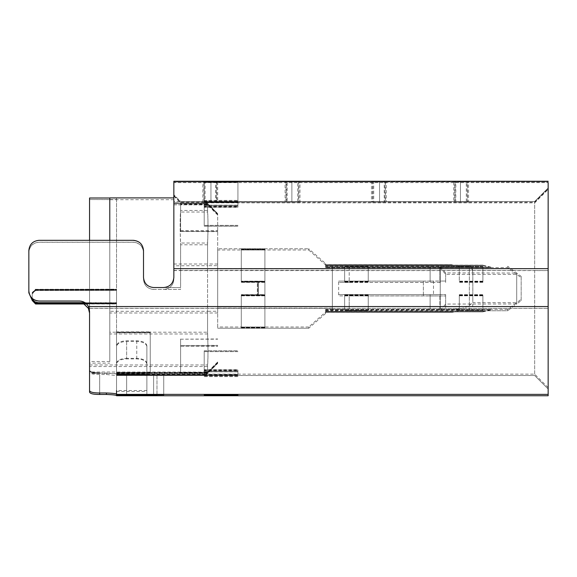 <?xml version="1.0" encoding="UTF-8"?>
<svg xmlns="http://www.w3.org/2000/svg" width="577" height="577" viewBox="0 0 577 577"><rect width="100%" height="100%" fill="white"/><g stroke="black" fill="none" stroke-linecap="round" stroke-linejoin="round"><path stroke-width="0.43" stroke-dasharray="2.88 2.16" d="M440.244 282.463L433.5 282.456L433.5 295.943L445.639 295.965L440.244 295.965L440.244 267.764L445.639 274.385L472.823 274.378L472.823 304.057C472.671 308.125 471.907 310.368 470.515 310.787L507.688 310.743L516.703 303.985L516.711 274.349L507.688 267.577L470.515 267.62C471.899 268.06 472.671 270.31 472.823 274.378L516.711 274.349L521.175 277.688L521.175 276.383L516.703 273.015L507.688 266.257L507.688 267.577M521.175 277.688L521.175 300.617L521.175 299.312L516.696 302.651L507.688 309.423L507.688 310.743L469.361 310.787L469.361 267.62L470.515 267.62M521.175 299.312L521.175 276.383M440.244 295.951L440.244 310.65L445.639 304.065L516.703 303.985L521.175 300.617M344.642 266.834L368.249 266.783L344.642 266.834L344.642 281.677L344.642 266.783M368.249 266.675L344.642 266.725L368.249 266.675L368.249 281.569L368.249 266.725M368.249 267L344.642 267.05L368.249 267L368.249 281.893L368.249 267.05M482.899 266.675L459.292 266.725L482.899 266.675L482.899 281.569L482.899 266.725M482.899 266.56L459.292 266.61L482.899 266.56L482.899 281.446L482.899 266.61M482.899 266.35L459.292 266.401L482.899 266.35L482.899 281.237L482.899 266.401M368.249 266.35L344.642 266.401L368.249 266.35L368.249 281.237L368.249 266.401M344.642 266.617L368.249 266.56L344.642 266.617L344.642 281.461L344.642 266.56M470.522 266.213L469.361 266.213L469.361 272.935L516.703 273.015L516.696 302.651L472.808 302.622L472.823 272.943C472.671 268.875 471.907 266.632 470.515 266.213L440.446 266.228M430.125 266.264L430.125 281.1L439.89 281.057L439.89 266.213L325.594 266.199L325.594 266.733L459.696 266.733L325.594 266.783L325.594 267.151L490.904 267.151L325.594 267.223L490.904 267.483L325.594 267.641L439.89 267.62L439.89 282.456L440.446 282.449M440.446 267.613L469.361 267.62M368.249 266.834L368.249 281.677L344.642 281.677M368.249 266.783L368.249 281.677M344.642 281.619L368.249 281.619M344.642 266.675L344.642 281.511L368.249 281.511M344.642 266.725L344.642 281.511M368.249 281.569L344.642 281.569M344.642 267L344.642 281.836L368.249 281.836M344.642 267.05L344.642 281.836M368.249 281.893L344.642 281.893M459.292 266.675L459.292 281.511L482.899 281.511M459.292 266.725L459.292 281.511M482.899 281.569L459.292 281.569M459.292 266.56L459.292 281.396L482.899 281.396M459.292 266.61L459.292 281.396M482.899 281.446L459.292 281.446M459.292 266.35L459.292 281.187L482.899 281.187M459.292 266.401L459.292 281.187M482.899 281.237L459.292 281.237M344.642 266.35L344.642 281.187L368.249 281.187M344.642 266.401L344.642 281.187M368.249 281.237L344.642 281.237M368.249 266.617L368.249 281.461L344.642 281.461M368.249 266.56L368.249 281.461M344.642 281.396L368.249 281.396M439.89 282.456L430.125 282.413L430.125 267.577M349.2 267.577L349.2 282.413L430.125 282.413M349.2 282.413L338.649 282.427L338.649 295.914L349.2 295.9L349.2 310.736L332.338 310.794L332.338 267.634M325.594 313.491L308.731 328.241L308.731 326.993L325.594 312.063L325.594 313.491L325.594 310.801L332.338 310.801L332.338 267.641M308.731 250.007L325.594 264.937L325.594 263.509L308.731 248.759L308.731 250.007L217.688 250.007L217.688 270.339L332.338 270.339M325.594 267.641L325.594 264.937M490.904 267.54L482.899 265.514L325.594 265.514L325.594 267.54M490.904 267.483L482.899 265.514M459.292 267.432L459.292 282.268L482.899 282.268M459.292 267.483L459.292 282.268M368.249 267.483L368.249 282.326L344.642 282.326L344.642 267.483M325.594 267.483L325.594 265.463L482.899 265.463M482.899 282.326L459.292 282.326M368.249 267.432L368.249 282.326M344.642 267.432L344.642 282.268L368.249 282.268M368.249 267.281L368.249 282.117L344.642 282.117M368.249 267.223L368.249 282.117M490.904 267.223L482.899 265.204L325.594 265.204L325.594 267.223M344.642 282.066L368.249 282.066M459.292 267.223L459.292 282.066L482.899 282.066L482.899 267.223M459.292 267.281L459.292 282.066M482.899 267.281L482.899 282.117L459.292 282.117M490.904 267.151L482.899 265.204M459.292 267.101L459.292 281.937L482.899 281.937M459.292 267.151L459.292 281.937M368.249 267.151L368.249 281.987L344.642 281.987L344.642 267.151M325.594 267.151L325.594 265.132L482.899 265.132M482.899 281.987L459.292 281.987M368.249 267.101L368.249 281.987M344.642 267.101L344.642 281.937L368.249 281.937M459.696 266.783L451.69 264.756L325.594 264.756L325.594 266.783M459.696 266.733L451.69 264.756M325.594 266.733L325.594 264.706L451.69 264.706M325.594 263.509L325.594 266.199M332.338 268.889L332.338 309.366L332.338 266.206L332.338 268.889L217.688 268.889L217.688 248.759L308.731 248.759L217.688 248.759L217.688 250.007M440.323 309.387L439.89 309.38L439.89 294.544L338.649 294.573L338.649 281.086L349.2 281.1L349.2 266.264M332.338 309.366L349.2 309.423L349.2 294.587M430.125 281.1L349.2 281.1M440.446 281.064L439.89 281.057M507.688 309.423L451.423 309.359C459.66 309.243 465.639 307.93 469.361 305.413L469.361 272.935L445.639 272.935L440.244 266.35L440.244 281.049L445.639 281.035L440.244 281.049L440.244 294.522L445.639 294.522L433.5 294.544L433.5 281.057L440.244 281.035M469.361 305.413L472.808 302.622M368.249 310L344.642 310L368.249 310L368.249 295.107L368.249 309.95M482.899 310.325L459.292 310.325L482.899 310.325L482.899 295.431L482.899 310.275M482.899 310.44L459.292 310.44L482.899 310.44L482.899 295.554L482.899 310.39M482.899 310.65L459.292 310.65L482.899 310.65L482.899 295.763L482.899 310.599M368.249 310.65L344.642 310.65L368.249 310.65L368.249 295.763L368.249 310.599M344.642 310.39L368.249 310.39L344.642 310.44L344.642 295.554L344.642 310.44M344.642 310.275L368.249 310.275L344.642 310.325L344.642 295.431L344.642 310.325M368.249 310.217L344.642 310.217L368.249 310.217L368.249 295.323L368.249 310.166M349.2 310.736L469.361 310.787L440.244 310.787L440.244 295.936M440.323 310.772L439.89 310.787L440.244 310.65M451.423 309.359L440.244 309.373L440.244 294.537M439.89 309.38L349.2 309.423M332.338 309.359L325.594 309.359L325.594 312.063M325.594 309.46L490.904 309.46L325.594 309.517L325.594 311.537L482.899 311.537L325.594 311.486L325.594 309.359M325.594 309.777L490.904 309.777L325.594 309.849L325.594 311.868L482.899 311.868L325.594 311.796L325.594 309.517M325.594 310.217L460.554 310.217L325.594 310.267L325.594 312.294L452.548 312.294L325.594 312.244L325.594 309.849M325.594 310.801L325.594 310.267M433.5 282.456L338.649 282.427M430.125 310.736L430.125 295.9L349.2 295.9M433.5 295.943L338.649 295.914M430.125 295.9L439.89 295.943L439.89 310.787M440.446 295.936L439.89 295.943M332.338 308.111L217.688 308.111L217.688 328.241L217.688 268.889M217.688 270.339L217.688 308.111M264.893 248.838L241.294 248.781L264.893 248.838L264.893 281.208L241.294 281.208L241.294 248.838M264.893 249.084L241.294 249.033L264.893 249.084L264.893 281.461L241.294 281.461L241.294 249.084M264.893 249.278L241.294 249.228L264.893 249.278L264.893 327.512L241.294 327.512L241.294 295.143L257.984 295.143L257.984 281.655L241.294 281.655L241.294 249.278M241.294 249.538L264.893 249.538L241.294 249.488L241.294 281.915L241.294 249.488M241.294 249.733L264.893 249.733L241.294 249.682L241.294 282.11L241.294 249.682M241.294 249.985L264.893 249.985L241.294 249.935L241.294 282.355L241.294 249.935M338.649 294.573L433.5 294.544M423.381 294.573L423.381 281.086L338.649 281.086M439.89 294.544L440.446 294.551M423.381 281.086L433.5 281.057M344.642 295.164L368.249 295.164M368.249 295.107L344.642 295.107M459.292 295.489L482.899 295.489M482.899 295.431L459.292 295.431M459.292 295.604L482.899 295.604M482.899 295.554L459.292 295.554M459.292 295.813L482.899 295.813M482.899 295.763L459.292 295.763M344.642 295.813L368.249 295.813M368.249 295.763L344.642 295.763M368.249 295.554L344.642 295.554M344.642 295.604L368.249 295.604M368.249 295.431L344.642 295.431M344.642 295.489L368.249 295.489M344.642 295.381L368.249 295.381M368.249 295.323L344.642 295.323M452.548 312.294L460.554 310.267M452.548 312.244L460.554 310.217M344.642 295.063L368.249 295.063L368.249 309.899M368.249 295.063L368.249 309.849M368.249 295.013L344.642 295.013M482.899 311.868L490.904 309.849M482.899 309.849L482.899 295.013L459.292 295.013L459.292 309.849M459.292 295.013L459.292 309.899M459.292 295.063L482.899 295.063L482.899 309.899M482.899 311.796L490.904 309.777M482.899 294.883L459.292 294.883L459.292 309.719M459.292 294.883L459.292 309.777M344.642 309.777L344.642 294.934L368.249 294.934L368.249 309.777M459.292 294.934L482.899 294.934M368.249 294.934L368.249 309.719M368.249 294.883L344.642 294.883L344.642 309.719M344.642 294.732L368.249 294.732L368.249 309.568M368.249 294.732L368.249 309.517M482.899 311.537L490.904 309.517M482.899 309.517L482.899 294.674L459.292 294.674L459.292 309.517M368.249 294.674L344.642 294.674M459.292 294.674L459.292 309.568M459.292 294.732L482.899 294.732L482.899 309.568M482.899 311.486L490.904 309.46M241.294 248.781L241.294 281.158L264.893 281.158L264.893 248.781M241.294 249.033L241.294 281.403L257.349 281.403L257.349 294.89L241.294 294.89L241.294 327.267L264.893 327.267L264.893 249.033M264.893 327.267L264.893 281.461M241.294 249.228L241.294 281.598L264.893 281.598L264.893 249.228M241.294 295.143L264.893 295.085L258.316 295.135L258.316 281.648L264.893 281.619L264.893 327.512M241.294 281.915L264.893 281.915L258.258 281.864L258.258 295.352L264.893 295.381L241.294 295.402L241.294 327.722L264.893 327.722M241.294 281.857L258.049 281.857L258.049 295.345L241.294 295.345M264.893 327.967L241.294 327.967L241.294 295.597L257.349 295.597L257.349 282.11L241.294 282.11M241.294 282.052L264.893 282.052M264.893 282.355L241.294 282.355M241.294 282.304L264.893 282.304M217.688 311.241L217.688 213.613L217.688 311.241L207.569 311.306L207.569 332.215L109.781 332.215L109.781 361.512L109.781 197.904M264.893 327.015L241.294 327.065L264.893 327.015L264.893 294.645L241.294 294.645L241.294 327.015M264.893 327.318L241.294 327.267M241.294 327.512L264.893 327.462M264.893 327.772L241.294 327.722M241.294 327.967L264.893 327.916M264.893 328.219L241.294 328.219L264.893 328.219L264.893 295.792L264.893 328.162M241.294 294.89L241.294 327.318M264.893 294.948L241.294 294.948M257.349 294.89L264.893 294.934M257.349 281.403L258.323 281.425L258.323 294.912M258.323 281.425L264.893 281.446M241.294 295.085L241.294 327.462M241.294 327.772L241.294 295.402M264.893 282.066L257.349 282.11M264.893 295.539L241.294 295.539L241.294 327.916M264.893 295.554L257.349 295.597M258.323 295.575L258.323 282.088M217.688 361.981L207.569 372.1L217.688 362.183M89.55 370.773L89.55 364.967L89.55 371.992L207.569 372.1L207.569 364.967C208.131 357.156 208.131 346.243 207.569 332.215M217.688 264.028L207.569 263.999L207.569 311.306L109.781 311.306L109.781 332.215M173.85 263.999L173.85 201.553L180.594 201.553L180.594 202.238L534.663 202.238L534.663 201.488L534.663 268.716L173.85 268.694L173.85 197.954L173.85 263.999L207.569 263.999L207.569 243.011C208.131 229.026 208.131 218.171 207.569 210.446L207.569 203.493L217.688 213.613L205.549 201.553L173.85 201.604L173.85 203.631L207.569 203.631L205.549 201.604M217.688 213.815L207.569 203.631M180.594 203.681L180.594 230.865L180.594 203.681L207.569 203.681M180.594 230.706L217.688 230.706M180.594 230.865L217.688 230.865M217.688 214.594L207.569 203.941L180.594 203.941M207.569 203.941L217.688 214.038M207.569 204.46L180.594 204.46L180.594 231.485L217.688 231.485M180.594 231.485L217.688 231.644M180.594 231.644L180.594 204.72L207.569 204.72L217.688 214.817M217.688 215.019L205.549 202.801L173.85 202.801L173.85 204.821L207.569 204.821M173.85 203.631L173.85 204.77L173.85 202.743L205.549 202.801M205.549 202.743L207.569 204.72M173.85 204.821L207.569 204.9L207.569 212.033C208.131 219.844 208.131 230.757 207.569 244.785L207.569 265.694L217.688 265.68M217.688 312.972L207.569 313.001L207.569 265.694L173.85 265.795L173.85 199.656L173.85 279.355C173.208 285.449 169.833 288.825 163.731 289.466C169.977 288.781 173.345 285.399 173.85 279.311L173.85 279.355M173.85 199.7L109.781 199.7L109.781 313.001L207.569 313.001L207.569 333.989C208.131 347.974 208.131 358.829 207.569 366.554L207.569 373.507L217.688 363.387L207.569 373.507L180.594 373.319L180.594 346.294L217.688 346.294M217.688 363.185L207.569 373.319M180.594 346.294L217.688 346.135M180.594 346.135L180.594 373.059L207.569 373.059L217.688 362.962M217.688 362.839L205.549 375.021L116.525 375.072L116.525 332.612L150.244 332.612L150.244 373.312L207.569 373.052L205.549 375.021M207.569 372.973L180.594 372.973L180.594 339.189L217.688 339.189M180.594 339.189L217.688 338.973M180.594 338.973L180.594 372.627L207.569 372.627L217.688 362.529M217.688 362.406L205.549 374.574L116.525 374.632L116.525 372.605L116.525 375.021L117.102 374.632L205.549 374.574M205.549 374.632L207.569 372.627M207.569 372.54L180.594 372.54L180.594 345.515L217.688 345.515M180.594 345.515L217.688 345.356M180.594 345.356L180.594 372.28L207.569 372.28M241.294 327.065L241.294 294.696L264.893 294.696L264.893 327.065M241.294 295.842L264.893 295.842M264.893 295.792L241.294 295.792M207.569 372.554L116.525 372.295L116.525 331.854L116.525 374.574M89.55 364.967L207.569 364.967M109.781 311.306L109.781 240.32M207.569 210.446L180.594 210.446C180.031 217.817 180.031 228.672 180.594 243.011L207.569 243.011M173.85 203.573L207.569 203.573M180.594 201.553L205.549 201.553M173.85 204.77L207.569 204.77M207.569 244.785L180.594 244.785C180.031 230.411 180.031 219.491 180.594 212.033L207.569 212.033M173.85 204.9L173.85 265.795M207.569 366.554L89.55 366.554L89.55 372.035C90.127 373.745 93.503 374.574 99.662 374.516L106.406 374.516L116.525 375.512L116.525 346.51L116.525 374.112C115.941 373.687 112.573 373.341 106.406 373.067L99.662 373.067L99.662 392.98L99.662 374.516M150.244 332.821L116.525 332.821L116.525 373.507L89.55 373.42L89.55 366.554M116.525 373.507L207.569 373.507L116.525 373.507L116.525 198.091L89.55 197.99M109.781 313.001L109.781 333.989L207.569 333.989M116.525 373.312L150.244 373.312M207.569 372.994L116.525 372.994M116.525 372.605L207.569 372.605M150.244 332.612L150.244 373.052L116.525 373.052M116.525 375.072L205.549 375.072M116.525 374.632L163.731 374.574L146.875 374.307L146.875 345.811L146.875 394.538L146.875 374.307L116.525 374.112M116.525 372.554L150.244 372.554L150.244 331.854L116.525 331.854M150.244 372.295L150.244 331.854M173.85 277.414L173.85 277.458C173.251 283.603 169.876 286.964 163.731 287.541L180.594 287.598L180.594 243.011M180.594 210.446L180.594 201.488L534.663 201.488L548.15 188.001L548.15 188.751L534.663 202.238L454.633 202.21L467.219 202.13L467.219 181.899L454.633 181.979L454.633 202.21L453.731 202.217L453.731 181.986L548.15 182L548.15 188.751L534.663 202.238L534.663 270.519L548.15 270.563L548.15 189.371L534.663 202.859L180.594 202.859L180.594 202.238L173.85 195.495L173.85 182L210.944 182L210.944 202.238L180.594 202.238L173.85 195.495L173.85 199.563L173.85 182.007L210.944 182.007L210.944 202.238L217.688 202.217L217.688 181.986L202.852 181.899L202.852 202.13L203.933 202.145L203.933 181.914L298.879 181.914L287.202 181.979L287.202 202.21L286.473 202.217L286.473 181.986L379.543 182L379.543 202.238L286.033 202.21L298.619 202.13L298.619 181.899L286.033 181.979L286.033 202.21L285.125 202.217L285.125 181.986L379.543 182.007L379.543 202.238L386.287 202.217L386.287 181.986L371.451 181.899L371.451 202.13L372.54 202.145L372.54 181.914L467.485 181.914L455.801 181.979L455.801 202.21L455.08 202.217L455.08 181.986L548.15 182.007L548.15 189.371M204.2 206.609L204.2 201.914L237.919 201.914L204.2 201.661L204.2 206.4L237.919 206.4L237.919 201.661L237.919 206.609L204.2 206.609L204.2 225.412L204.2 206.4M468.567 202.13L467.485 202.145L467.485 181.914L468.567 181.899L468.567 202.13M216.339 202.217L215.618 202.21L215.618 181.979L216.339 181.986L216.339 202.217M299.968 202.13L298.879 202.145L298.879 181.914L299.968 181.899L299.968 202.13M384.938 202.217L384.217 202.21L384.217 181.979L384.938 181.986L384.938 202.217M173.85 279.311L173.85 182.628L548.15 182.628L548.15 181.257M204.2 202.52L204.2 226.191L204.2 202.52M204.2 207.179L237.919 207.179L237.919 202.44L237.919 207.388L204.2 207.388M297.71 202.145L205.102 202.145L216.786 202.21L216.786 181.979L204.2 181.899L204.2 202.13L205.102 202.145L205.102 181.914L291.875 181.878L297.71 181.914L297.71 202.145M466.317 202.145L373.708 202.145L385.386 202.21L385.386 181.979L372.8 181.899L372.8 202.13L373.708 202.145L373.708 181.914L460.475 181.878L466.317 181.914L466.317 202.145M173.85 196.115L180.594 202.859L180.594 212.033M180.594 244.785L180.594 270.411L534.663 270.519L534.663 375.512L116.525 375.497L116.525 395.743M109.781 199.7L109.781 333.989M116.525 375.346L146.875 375.346L146.875 395.577L146.875 346.51L146.875 375.346L163.731 375.346L116.525 375.007L116.525 395.238M204.2 374.56L237.919 374.56L237.919 369.612L204.2 369.612L204.2 374.56L204.2 350.809L204.2 369.612M204.2 370.391L204.2 375.086L237.919 375.086L204.2 375.338L204.2 370.6L237.919 370.6L237.919 375.338L237.919 370.391L204.2 370.391L204.2 351.588L204.2 370.6M548.15 268.673L534.663 268.716L534.663 375.512L548.15 388.999L548.15 188.001L534.663 201.488L180.594 201.488L173.85 194.745L180.594 201.488M116.525 332.063L150.244 332.063M109.781 361.512L89.55 361.512L89.55 240.32M28.85 250.44L28.85 250.505C29.449 244.359 32.824 240.984 38.969 240.385L133.388 240.32M143.5 250.44L143.5 277.479C144.099 283.624 147.474 287 153.619 287.598L180.594 287.598M204.2 205.131L204.2 181.683L237.919 181.683L237.919 205.131L204.2 205.131L204.2 181.423L237.919 181.683L237.919 200.486L204.2 200.486M237.919 200.486L237.919 205.131M109.781 199.613L89.55 199.519L116.525 199.519M237.919 201.265L237.919 182.202L204.2 182.462L237.919 182.462L237.919 201.265L204.2 201.265M173.85 270.425L180.594 270.411L180.594 289.402L153.619 289.402C147.474 288.803 144.099 285.435 143.5 279.29L143.5 252.308C142.901 246.163 139.526 242.794 133.388 242.196L38.969 242.196C32.824 242.794 29.449 246.163 28.85 252.308L28.85 292.842M32.225 300.314L38.969 302.889L79.431 302.889L84.033 304M153.619 289.402L180.594 289.402M89.55 199.613L89.55 363.135L109.781 363.135M163.731 375.072L163.731 395.303M204.2 374.307L237.919 374.307L204.2 374.307M237.919 374.56L237.919 369.612M89.55 392.144L89.55 363.135M89.55 198.091L89.55 311.14M146.875 390.521L116.525 390.521L116.525 345.811L116.525 374.307L146.875 374.307M163.731 374.307L163.731 394.538M163.731 395.353L163.731 374.574M116.525 394.87L116.525 374.639M163.731 394.372L163.731 375.346M89.55 372.035L89.55 370.521M173.85 181.257L173.85 182.628M548.15 394.654L548.15 182.628M173.85 270.584L548.15 270.584L548.15 388.999L534.663 375.512L116.525 375.512M116.525 290.512L116.525 304L116.525 290.382L35.594 290.512L32.225 293.881L32.225 300.624M116.525 289.315L116.525 302.81L116.525 289.185L35.594 289.315L32.225 292.69L32.225 299.434M116.525 290.015L116.525 303.502L116.525 289.899L35.594 290.015L32.225 293.383L32.225 300.127M116.525 303.603L116.525 290.116L116.525 303.726L86.161 303.603M116.525 303.17L116.525 289.683L116.525 303.286L85.641 303.17M116.525 303.069L116.525 289.459L116.525 303.069L85.511 303.069M116.525 198.091L116.525 371.992M116.525 290.238L35.594 290.238L32.225 293.614L32.225 300.357L38.969 302.954L79.431 302.954L83.903 304M143.5 279.29L143.5 252.373C142.858 246.278 139.483 242.903 133.388 242.261L38.969 242.261C32.867 242.903 29.492 246.278 28.85 252.373M153.619 289.466C147.517 288.825 144.142 285.449 143.5 279.355M89.55 199.519L89.55 373.42M146.875 346.51C146.226 343.445 142.858 341.75 136.756 341.425L126.637 341.425C120.543 341.75 117.167 343.445 116.525 346.51M146.875 364C146.277 360.913 142.901 359.219 136.756 358.916L126.637 358.916C120.492 359.219 117.124 360.913 116.525 364M146.875 345.811C146.277 342.76 142.901 341.079 136.756 340.783L126.637 340.783C120.492 341.079 117.124 342.76 116.525 345.811M116.525 363.366C117.124 360.315 120.492 358.634 126.637 358.339L126.637 340.783M146.875 363.366C146.226 360.337 142.858 358.656 136.756 358.339L126.637 358.339M86.572 304L116.525 304M35.594 290.512L116.525 290.382M116.525 303.87L86.442 303.87M32.225 300.494L32.225 293.751L35.594 290.382M85.151 302.81L116.525 302.81M35.594 289.315L116.525 289.185M116.525 302.68L84.956 302.68M32.225 298.446L32.225 292.561L35.594 289.185M86.038 303.502L116.525 303.502M35.594 290.015L116.525 289.899M116.525 303.387L85.908 303.387M32.225 300.018L32.225 293.275L35.594 289.899M32.225 300.235L32.225 293.491L35.594 290.116L116.525 290.116M116.525 303.726L86.29 303.726M32.225 299.802L32.225 293.058L35.594 289.683L116.525 289.683M116.525 303.286L85.785 303.286M116.525 289.798L35.594 289.798L32.225 293.166L32.225 299.91M85.346 302.947L116.525 302.947M116.525 289.582L35.594 289.582L32.225 292.95L32.225 299.694M35.594 289.582L116.525 289.459M32.225 299.578L32.225 292.827L35.594 289.459M445.639 304.065L445.639 295.965M445.639 282.478L445.639 274.385M423.381 282.427L423.381 295.914M217.688 328.241L308.731 328.241L217.688 328.241M308.731 326.993L217.688 326.993M430.125 294.587L430.125 309.423M445.639 272.935L445.639 281.035M445.639 294.522L445.639 309.359M173.85 203.493L207.569 203.493L173.85 203.493M204.2 201.661L237.919 201.661M204.2 202.44L237.919 202.44M237.919 202.693L204.2 202.693L237.919 202.693M204.2 375.338L237.919 375.338M116.525 374.141L534.663 374.141L548.15 387.629M548.15 306.567L88.432 306.589M460.475 202.109L460.475 181.87L460.475 202.109M379.543 202.109L379.543 181.87L379.543 202.109M291.875 202.238L291.875 182L291.875 202.238M291.875 202.109L291.875 181.87L291.875 202.109M210.944 202.109L210.944 181.87L210.944 202.109M460.475 202.238L460.475 182L460.475 202.238M89.132 308.284L548.15 308.327L88.375 308.349M153.619 395.274L153.619 375.043M126.637 395.274L126.637 375.043M204.2 369.821L237.919 369.821M116.525 373.968L146.875 373.968M146.875 372.966L116.525 372.966M153.619 374.285L153.619 394.517M156.987 394.517L156.987 374.285M126.637 374.61L126.637 394.841M156.987 375.367L156.987 395.598M153.619 395.598L153.619 375.367M153.619 374.61L153.619 394.841M237.919 225.369L204.2 225.369M204.2 205.181L237.919 205.181L204.2 205.181M204.2 200.392L237.919 200.392M237.919 225.412L204.2 225.412L237.919 225.412M204.2 181.423L237.919 181.423M237.919 226.148L204.2 226.148M204.2 226.191L237.919 226.191L204.2 226.191M204.2 201.171L237.919 201.171M237.919 205.91L204.2 205.91M204.2 205.96L237.919 205.96L204.2 205.96M204.2 182.202L237.919 182.202M204.2 350.809L237.919 350.809L204.2 350.809M204.2 375.829L237.919 375.829M237.919 371.09L204.2 371.09M204.2 371.04L237.919 371.04L204.2 371.04M237.919 375.735L204.2 375.735M204.2 350.852L237.919 350.852M237.919 351.631L204.2 351.631M204.2 371.819L237.919 371.819L204.2 371.819M237.919 376.514L204.2 376.514M237.919 371.869L204.2 371.869M204.2 376.608L237.919 376.608M237.919 351.588L204.2 351.588L237.919 351.588M116.525 391.458L146.875 391.458M126.637 341.425L126.637 358.916M106.406 374.516L106.406 373.067M136.756 340.783L136.756 358.339M136.756 358.916L136.756 341.425M440.244 267.613L440.244 282.449M440.244 281.064L440.244 266.228L469.361 266.213M470.522 310.787L469.361 310.787M440.244 294.551L440.244 309.387"/><path stroke-width="0.87" d="M332.338 306.553L217.688 306.661M109.781 240.32L109.781 197.904L173.85 197.904L173.85 277.414C173.208 283.516 169.833 286.892 163.731 287.534L153.619 287.534C147.517 286.892 144.142 283.516 143.5 277.414L143.5 250.505C142.901 244.359 139.526 240.984 133.388 240.385M173.85 277.458L173.85 268.694M89.55 240.32L89.55 197.99L109.781 197.99M89.55 390.607C90.142 392.209 93.51 392.995 99.662 392.98L99.662 394.452C93.51 394.473 90.142 393.702 89.55 392.144L89.55 311.14L88.432 306.589C86.406 303.04 83.405 301.208 79.431 301.086L38.969 301.086C32.824 300.487 29.449 297.112 28.85 290.967L28.85 250.44C29.492 244.338 32.867 240.97 38.969 240.32L133.388 240.32C139.483 240.97 142.858 244.338 143.5 250.44M548.15 188.751L548.15 189.371M28.85 252.308L28.85 292.777L32.225 300.314M84.033 304L88.375 308.284L89.55 313.008M156.987 395.274L116.525 394.971M237.919 394.798L204.2 394.798L237.919 394.783M237.919 394.538L204.2 394.783M237.919 395.317L204.2 395.577M99.662 392.98L106.406 392.98C113.07 393.254 116.439 393.658 116.525 394.199L116.525 395.743L548.15 395.743L548.15 394.654M99.662 394.452L106.406 394.452C113.063 394.718 116.439 395.108 116.525 395.606L153.619 395.274M99.662 373.067C93.51 373.124 90.135 372.273 89.55 370.521L89.55 361.512M146.875 394.538L116.525 394.538L153.619 394.841L116.525 394.87L116.525 390.521M153.619 394.517L163.731 394.589M116.525 394.87L116.525 395.238M153.619 394.841L163.731 394.805L163.731 394.372M156.987 395.598L153.619 395.598M89.55 371.992L89.55 370.773M89.55 311.14L88.447 306.553C86.399 303.004 83.391 301.158 79.431 301.021L38.969 301.021C32.867 300.379 29.492 297.004 28.85 290.902L28.85 250.44M548.15 182.628L548.15 395.743L116.525 395.743M173.85 181.257L548.15 181.257L173.85 181.257L173.85 197.954M83.903 304L88.375 308.349L89.55 313.073M28.85 292.842L32.225 300.379L35.594 303.726L32.225 299.694L35.594 303.069L85.346 302.947M86.442 303.87L35.594 303.87L32.225 300.494L35.594 304L86.572 304M35.594 302.947L32.225 299.434L35.594 302.81L85.151 302.81M84.956 302.68L35.594 302.68L32.225 299.304L32.225 298.446M32.225 300.04L35.594 303.502L86.038 303.502M85.908 303.387L35.594 303.387L32.225 300.127M86.161 303.603L35.594 303.603M86.29 303.726L35.594 303.726M85.641 303.17L35.594 303.17L32.225 299.802L35.594 303.17M85.785 303.286L35.594 303.286M85.511 303.069L35.594 303.069M173.85 195.495L173.85 196.115M88.375 308.284L89.132 308.284M116.525 394.372L548.15 394.372M106.406 392.98L106.406 394.452M548.15 268.651L173.85 268.651M88.447 306.553L548.15 306.553"/></g></svg>
